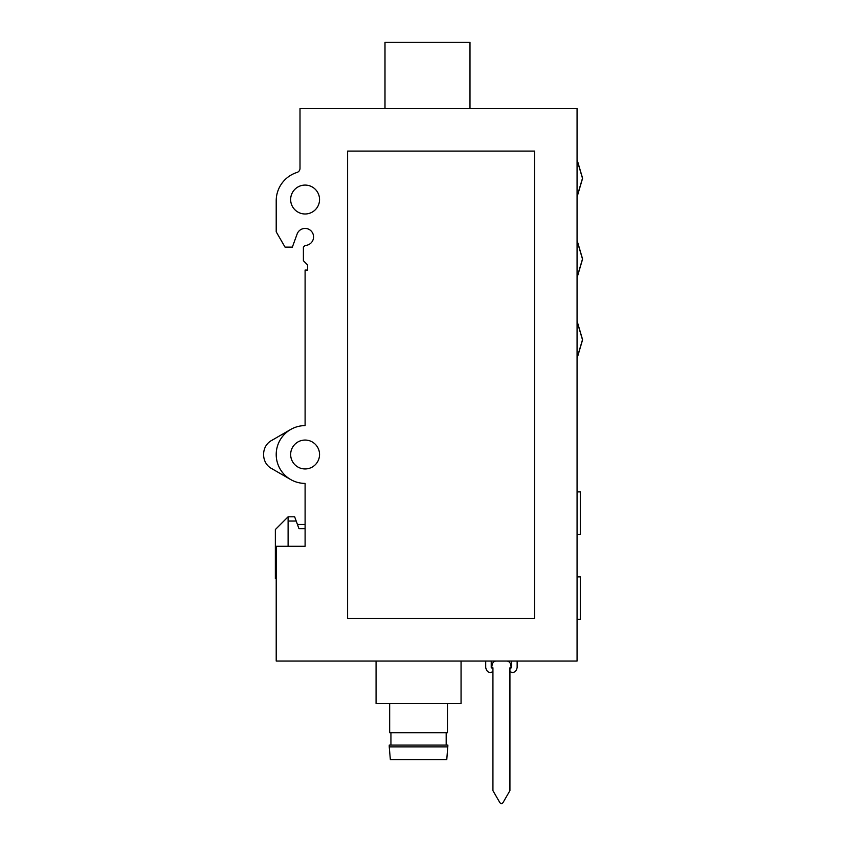 <?xml version="1.0" encoding="UTF-8"?>
<svg xmlns="http://www.w3.org/2000/svg" width="846" height="846" viewBox="0 0 846 846"><rect width="100%" height="100%" fill="white"/><g stroke="black" fill="none" stroke-linecap="round" stroke-linejoin="round"><path stroke-width="1.27" d="M492.932 671.661L490.807 672.507C488.057 672.57 486.355 670.867 485.71 667.409C486.355 670.867 488.057 672.57 490.807 672.507L492.932 671.661M492.932 669.101L491.23 667.409L492.932 669.101M485.71 661.033L485.71 667.409L485.71 661.033M491.23 661.033L491.23 667.409M517.149 667.409L517.149 661.033L517.149 667.409C516.504 670.867 514.802 672.57 512.052 672.507L509.927 671.661L512.052 672.507M496.391 661.033L276.208 661.033L276.208 546.294L305.099 546.294L305.099 483.404A28.901 28.901 0 0 1 276.208 454.503A28.901 28.901 0 0 1 305.099 425.612L305.099 270.075L307.648 270.075L307.648 264.978L303.397 260.727L303.397 247.127L305.184 245.425A8.502 8.502 0 0 0 307.035 228.653A8.502 8.502 0 0 0 297.115 234.025L292.346 247.127L285.039 247.127L276.208 231.825L276.208 200.809A29.747 29.747 0 0 1 297.031 172.436A4.251 4.251 0 0 0 300.002 168.375L300.002 108.595L577.067 108.595L577.067 661.033L496.391 661.033A4.251 4.251 0 0 0 492.224 664.47L491.568 667.832L492.932 667.832L492.932 790.64L499.679 802.325A2.972 2.972 0 0 0 501.424 803.7A2.972 2.972 0 0 0 503.18 802.325L509.927 790.64L509.927 667.832L511.291 667.832L510.635 664.47A4.251 4.251 0 0 0 506.468 661.033M319.545 199.529A14.445 14.445 0 0 0 297.877 187.019A14.445 14.445 0 0 0 297.877 212.05A14.445 14.445 0 0 0 319.545 199.529M319.545 454.503A14.445 14.445 0 0 0 297.877 441.993A14.445 14.445 0 0 0 297.877 467.013A14.445 14.445 0 0 0 319.545 454.503M534.577 618.532L347.6 618.532L347.6 151.085L534.577 151.085L534.577 618.532M290.654 479.534L271.534 468.494C260.949 462.857 260.949 446.149 271.534 440.523L290.654 429.482M296.195 521.051L288.105 521.051L288.105 516.8L294.651 516.8L298.976 528.697L305.099 528.697M288.105 521.051L288.105 546.294M288.105 516.8L275.352 529.554L275.352 578.675L276.208 578.675M447.46 703.523L447.46 732.763L389.668 732.763L389.668 703.523M389.245 746.87L390.355 759.623L446.773 759.623L447.883 745.083L389.245 745.083L389.245 746.87L447.883 746.87M389.245 745.083L447.883 745.083M390.937 744.935L390.937 732.763M376.068 661.033L376.068 703.523L461.059 703.523L461.059 661.033M469.985 108.595L469.985 42.3L384.993 42.3L384.993 108.595M577.067 576.887L580.303 576.887L580.303 619.388L577.067 619.388M577.067 491.896L580.303 491.896L580.303 534.397L577.067 534.397M297.432 524.457L305.099 524.457M511.629 667.409L509.927 669.101L511.629 667.409L509.927 669.101L511.629 667.409L511.629 661.033M446.18 744.935L446.18 732.763M577.067 159.587L582.545 178.083L577.067 196.589M577.067 196.981L582.545 178.485L577.067 159.989M577.067 240.327L582.545 258.823L577.067 277.329M577.067 277.721L582.545 259.225L577.067 240.729M577.067 321.068L582.545 339.574L577.067 358.07M577.067 358.461L582.545 339.965L577.067 321.469"/></g></svg>
